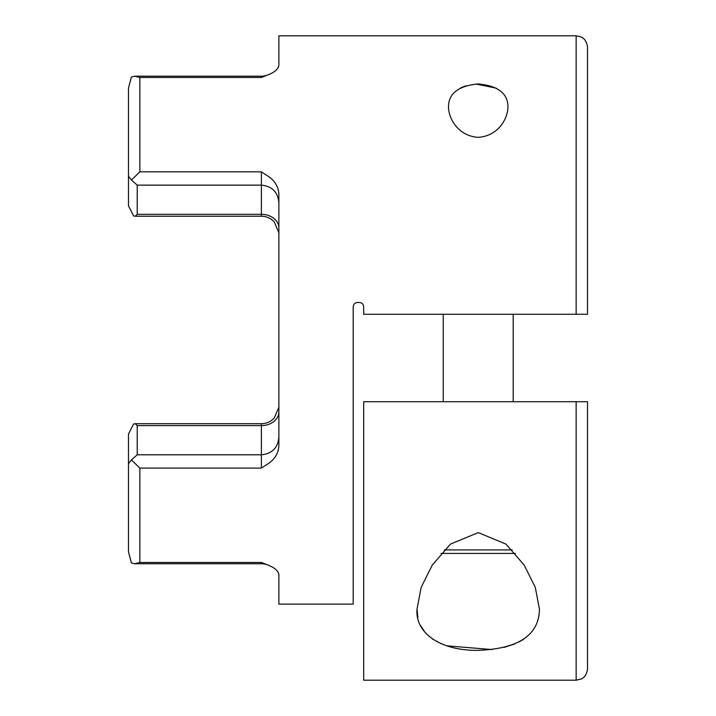 <?xml version="1.0" encoding="UTF-8"?>
<svg xmlns="http://www.w3.org/2000/svg" width="716" height="716" viewBox="0 0 716 716"><rect width="100%" height="100%" fill="white"/><g stroke="black" fill="none" stroke-linecap="round" stroke-linejoin="round"><path stroke-width="1.07" d="M448.493 106.863C448.529 93.474 458.419 85.839 478.163 83.951C497.969 85.786 507.895 93.429 507.948 106.863C507.886 118.453 498.533 135.942 478.225 137.347C457.927 135.977 448.538 118.4 448.493 106.863M131.404 76.97L134.68 76.182L131.404 76.97L128.477 88.095L131.404 76.97M261.385 563.752A17.488 17.488 0 0 1 268.339 565.192A17.488 17.488 0 0 0 261.385 563.752L134.68 563.752L261.385 563.752L261.385 562.472L268.339 565.192C274.801 567.806 278.309 570.947 278.873 574.608L278.873 604.134L353.194 604.134L353.194 306.851C353.444 304.202 354.903 302.743 357.561 302.474L359.316 302.474C361.965 302.734 363.424 304.193 363.683 306.851L363.683 314.279L576.147 314.279L576.147 35.8L278.873 35.8L278.873 65.326C278.309 68.987 274.801 72.128 268.339 74.733L261.385 77.462L139.853 77.462L134.68 76.182L261.385 76.182A17.488 17.488 0 0 0 268.339 74.733M128.477 176.243L128.477 88.095L128.477 205.868L133.668 215.972L128.477 205.868L128.477 176.136L131.404 180.038L139.853 171.84L261.385 171.84L268.339 176.396C274.801 180.763 278.309 186.572 278.873 193.83L278.873 446.095C278.309 453.362 274.801 459.171 268.339 463.538L261.385 468.094L139.853 468.094L131.404 459.896L128.477 463.691L128.477 551.83L131.404 562.955L134.68 563.752L139.853 562.472L261.385 562.472M131.404 180.038L137.221 185.122L137.221 214.317L135.217 216.223L133.668 215.972M274.201 221.817L278.873 232.709L274.201 221.817C270.702 218.174 266.433 216.313 261.385 216.223L261.385 171.84M496.269 88.157L475.943 84.005M465.83 85.786L460.612 87.925M576.147 35.8L581.15 36.963C581.15 36.883 586.619 38.87 587.523 47.167L587.523 314.279L576.147 314.279M128.477 463.798L128.477 434.066L133.668 423.953L135.208 423.711L137.221 425.608L137.221 454.794L131.404 459.896M134.68 563.752L131.404 562.955L128.477 551.83L128.477 434.066M274.201 418.117L278.873 407.225L274.201 418.117C270.702 421.76 266.433 423.621 261.385 423.711L261.385 425.608L137.221 425.608M135.217 423.702L133.668 423.953M539.425 609.137C539.094 634.967 518.742 648.705 478.377 650.352C440.233 650.907 415.047 632.953 417.016 609.137L421.124 587.46L432.321 565.005L450.579 544.017L478.288 532.615L505.97 544.097L524.166 565.067L535.335 587.469L539.425 609.137M417.016 609.137L417.867 617.657M420.623 625.73L425.331 632.765M432.303 638.905L441.396 643.827M446.703 645.805L492.008 649.564M503.966 647.443L514.697 643.979M518.814 642.073L523.996 639.003M587.523 401.721L587.523 668.833C586.619 677.13 581.15 679.117 581.15 679.037L576.147 680.2L576.147 401.721L587.523 401.721M576.147 401.721L363.683 401.721L363.683 680.2L576.147 680.2M515.404 553.414L441.038 553.414M443.249 314.279L443.249 401.721M513.202 314.279L513.202 401.721M504.458 553.414L478.225 553.414M261.385 468.094L261.385 425.608A17.488 13.676 180 0 0 278.873 411.933M139.853 468.094L139.853 562.472M139.853 77.462L139.853 171.84M137.221 214.317L261.385 214.317A17.488 13.676 180 0 1 278.873 227.992M261.385 77.462L261.385 76.182M444.242 549.924L512.208 549.924M278.873 202.628C277.835 192.004 272.008 186.178 261.385 185.14L137.212 185.14M137.212 454.794L261.385 454.794C272.008 453.756 277.835 447.93 278.873 437.306M135.208 423.711L261.385 423.711M261.385 216.223L135.324 216.223"/></g></svg>

